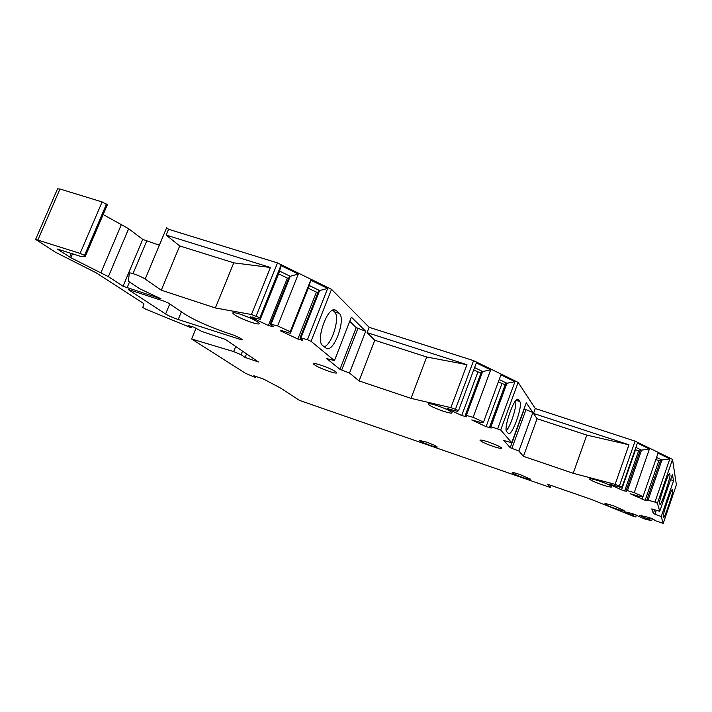 <?xml version="1.0" encoding="UTF-8"?>
<svg xmlns="http://www.w3.org/2000/svg" width="712" height="712" viewBox="0 0 712 712"><rect width="100%" height="100%" fill="white"/><g stroke="black" fill="none" stroke-linecap="round" stroke-linejoin="round"><path stroke-width="1.07" d="M196.094 328.072L191.626 338.992L245.409 373.257L255.314 377.493L253.828 375.749L263.698 379.149L280.866 388.245L299.316 400.331L550.332 487.471L547.528 484.222L590.871 499.246L633.876 516.476L635.772 516.93L636.421 515.061M191.626 338.992L233.652 351.577L235.708 346.486M103.169 214.543L128.65 228.703L108.375 276.648L70.844 257.753L57.325 249.049L80.999 256.489L85.351 256.213L84.55 255.412L80.109 253.401L35.609 239.392L55.349 252.164L96.218 272.856L142.943 303.036L144.02 303.962L142.756 307.468L145.791 309.195L191.252 327.832L188.075 325.473L193.842 327.173L201.772 331.445L225.223 339.339L258.447 361.972L245.124 357.442L241.074 354.727L233.652 351.577M108.375 276.648L123.043 286.224L142.729 239.392L159.337 245.222M250.33 316.858L260.289 319.341L259.907 317.766L251.461 314.508L215.371 307.958L161.295 290.211L145.186 279.068C141.581 276.443 128.97 271.744 129.273 273.141L128.436 281.249L139.632 288.725L160.983 298.773L123.043 286.224M250.286 316.965L268.415 325.517L273.283 326.683L270.231 324.272L271.058 324.289L277.609 325.918L290.229 331.73L290.371 333.172L289.517 333.145L281.934 330.653L280.27 330.733L297.865 339.028L302.787 340.229L299.983 337.951L300.847 337.986L307.45 339.66L311.046 341.315L331.534 289.33L369.127 327.298L473.578 360.637L518.14 382.388L535.282 408.51L635.077 441.128L672.52 459.373L657.425 503.242L654.933 502.102L669.823 458.866L658.048 453.135L642.989 496.62L639.625 496.487L630.102 493.719L645.143 500.322L647.226 500.767L646.897 499.815L654.933 502.102M447.038 408.51L457.478 411.358L458.555 410.602L450.91 407.656L411.011 398.355L359.062 380.92L349.503 373.035L339.962 369.35L326.728 358.581L334.435 360.601L311.046 341.315M447.002 408.608L461.714 415.497L466.814 416.867L465.301 415.274L466.342 415.425L473.124 417.294L483.519 422.082L481.214 422.581L471.753 419.947L486.082 426.657L491.209 428.046L489.856 426.541L490.933 426.711L500.696 429.977L518.14 382.388M609.33 484.116L619.992 487.186L622.048 487.008L615.124 484.338L573.196 473.293L523.436 456.321L518.87 451.025L510.21 447.679L503.793 440.47L511.706 442.731L500.696 429.977M609.303 484.196L621.523 489.883L626.702 491.378L626.249 490.354L627.432 490.604L634.259 492.615L642.989 496.62M672.52 459.373L676.4 484.863L663.201 523.4L661.243 516.583L653.331 513.53L651.792 508.92L659.73 511.305L657.425 503.242M663.201 523.4L655.004 520.552L653.598 519.288L648.792 517.419L639.394 515.328L651.667 520.677L644.93 519.084L632.674 513.663L624.095 511.661L635.772 516.93M599.762 481.161C593.31 479.043 589.91 478.322 589.536 478.998C590.533 480.226 594.591 482.104 601.72 484.632C609.009 487.017 612.373 487.64 611.795 486.51C610.059 485.157 606.046 483.377 599.762 481.161M488.85 442.161C483.288 440.327 480.351 439.713 480.039 440.31C481.134 441.636 485.388 443.62 492.811 446.273C499.157 448.355 502.049 448.88 501.488 447.848C499.637 446.38 495.418 444.484 488.85 442.161M437.337 405.698C431.481 403.793 428.393 403.223 428.081 403.962C429.38 405.653 434.302 408.012 442.82 411.038C449.664 413.236 452.69 413.681 451.897 412.373C449.619 410.53 444.769 408.305 437.337 405.698M321.272 365.292C316.324 363.681 313.707 363.191 313.422 363.814C314.864 365.621 320.044 368.122 328.962 371.326C334.791 373.213 337.363 373.577 336.669 372.429C334.231 370.445 329.095 368.06 321.272 365.292M240.745 314.357C235.725 312.755 233.055 312.319 232.726 313.049C234.497 315.434 240.674 318.522 251.247 322.313C257.379 324.254 259.987 324.503 259.07 323.07C255.955 320.462 249.85 317.552 240.745 314.357M613.78 505.965C608.128 504.069 605.129 503.366 604.773 503.847C605.609 504.79 609.098 506.366 615.248 508.573C621.523 510.673 624.495 511.314 624.166 510.513L613.78 505.965M520.063 474.566C515.141 472.902 512.533 472.287 512.24 472.715C513.13 473.702 516.707 475.322 522.964 477.574C528.455 479.416 531.036 479.977 530.716 479.256L520.063 474.566M426.159 442.027L419.341 440.417C420.311 441.449 424.005 443.131 430.422 445.454C435.246 447.083 437.497 447.572 437.186 446.913C435.664 445.748 431.988 444.119 426.159 442.027M233.883 335.219L226.425 332.727C208.91 326.621 195.07 320.453 184.906 314.214L168.486 303.098L164.597 301.354L128.391 289.535M233.865 335.201L239.864 337.888L242.178 339.606L239.837 339.259L178.214 319.51C173.025 317.748 168.815 315.914 165.602 314.001L128.365 289.606M145.186 279.068L166.653 227.715L168.557 229.273L277.511 262.915L331.534 289.33M128.65 228.703L142.729 239.392M80.109 253.401L102.119 201.932L107.272 204.94M102.119 201.932L59.968 189.009L57.539 188.867L35.671 239.25M551.052 485.451L550.332 487.471M255.314 377.493L255.75 376.408M245.124 357.442L246.557 353.873M191.252 327.832L191.804 326.488M161.295 290.211L179.691 245.934L166.136 235.085L168.557 229.273M166.136 235.085L270.409 267.49L251.461 314.508M256.142 316.039L277.511 262.915M179.691 245.934L233.767 262.844L270.409 267.49M215.371 307.958L233.767 262.844M290.229 331.73L310.726 280.136L327.68 288.422L307.45 339.66M277.609 325.918L298.301 274.067L280.875 265.558L279.647 271.138L290.256 276.292L298.301 274.067M259.907 317.766L280.875 265.558M310.726 280.136L309.293 285.53L319.617 290.549L327.68 288.422M299.983 337.951L318.727 290.594L319.617 290.549L300.847 337.986M308.225 288.209L317.855 292.774M290.371 333.172L309.293 285.53M271.058 324.289L290.256 276.292L289.401 276.354L270.231 324.272M278.561 273.844L288.502 278.606M260.289 319.341L279.647 271.138M334.435 360.601L351.39 317.151L365.692 331.276L349.503 373.035M359.062 380.92L374.779 340.247L367.063 332.629L369.127 327.298M336.384 310.601L334.916 309.818C327.013 307.201 315.46 340.888 322.661 345.578L326.87 348.693C334.622 351.194 345.996 318.753 339.268 313.378L336.384 310.601L333.883 309.809M324.191 346.869C332.264 344.261 340.452 316.529 334.498 311.865L332.727 310.165M349.761 321.326L356.214 327.6L365.692 331.276M341.751 369.946L358.002 328.17M339.962 369.35L356.214 327.6M367.063 332.629L466.965 364.686L450.91 407.656M455.466 409.178L473.578 360.637M374.779 340.247L426.693 356.988L466.965 364.686M411.011 398.355L426.693 356.988M483.519 422.082L500.937 374.877L514.945 381.712L497.733 428.615M473.124 417.294L490.693 369.884L476.337 362.889L458.555 410.602M499.219 379.541L506.917 383.27L514.945 381.712M489.856 426.541L505.823 383.172L506.917 383.27L490.933 426.711M498.32 381.97L505.235 384.765M466.342 415.425L482.656 371.513L490.693 369.884M474.584 367.597L482.656 371.513L481.588 371.433L465.301 415.274M473.667 370.053L480.956 373.115M511.706 442.731L526.284 402.761L532.87 412.497L518.87 451.025M523.436 456.321L537.071 418.718L533.493 413.432L535.282 408.51M518.487 399.672L517.873 399.254C513.841 397.67 503.179 428.82 506.757 431.748L508.671 433.724C512.658 435.174 523.062 405.075 519.804 401.559L518.487 399.672L517.384 399.307M506.321 430.76C510.967 425.616 517.215 405.493 515.586 400.838M524.05 408.866L532.87 412.497M511.928 448.266L525.972 409.72M510.21 447.679L524.255 409.16M533.493 413.432L628.972 444.786L615.124 484.338M619.458 485.815L635.077 441.128M573.196 473.293L586.786 435.094L628.972 444.786M586.786 435.094L537.071 418.718M634.259 492.615L649.433 448.943L637.382 443.078L622.048 487.008M656.562 457.416L661.929 460.014L669.823 458.866M646.897 499.815L660.718 459.818L661.929 460.014L648.098 500.073M655.788 459.641L660.344 460.895M627.432 490.604L641.53 450.144L649.433 448.943M635.878 447.412L641.53 450.144L640.328 449.957L626.249 490.354M635.095 449.655L639.937 451.088M659.73 511.305L672.439 474.308L673.516 480.831L661.243 516.583M669.761 473.658L669.618 473.453C668.363 472.688 658.618 501.649 659.579 503.286L659.997 504.479C661.261 505.119 670.74 477.067 669.983 474.904L669.449 473.551M672.573 489.42L672.457 489.269C671.425 488.539 662.4 515.319 663.228 516.654L663.575 517.66C664.625 518.265 673.41 492.259 672.76 490.479L672.324 489.34M670.606 479.657L673.516 480.831M654.969 514.1L656.277 510.308M653.331 513.53L654.604 509.819M651.667 520.677L652.343 518.728M633.288 515.443L633.796 513.993M632.158 514.936L632.603 513.646M626.266 512.898L626.507 512.222M649.211 519.19L649.727 517.686M648.062 518.674L648.516 517.357M642.037 516.583L642.277 515.897M165.602 314.001L169.759 303.962M178.214 319.51L181.382 311.829M239.837 339.259L240.273 338.173M241.074 354.727L242.525 351.123M143.45 304.407L143.762 303.641M37.985 239.713L59.968 189.009M84.55 255.412L106.489 204.024M106.889 204.335L84.977 255.688M57.823 249.476L58.019 249.022M69.669 257.112L71.298 253.321M70.844 257.753L72.571 253.739M121.485 224.298L101.006 272.589M126.994 287.986L129.522 281.97M133.019 273.63L146.627 241.226M158.393 298.381L158.82 297.367M301.283 340.158L301.63 339.286M297.865 339.028L316.422 292.178M281.81 331.667L282.183 330.733M271.842 326.648L272.18 325.811M268.415 325.517L287.39 278.116M251.923 317.961L252.315 316.991M339.268 313.378L334.498 311.865M489.34 427.752L505.164 384.756M486.082 426.657L501.907 383.706M472.795 420.57L472.999 420M464.998 416.6L465.434 415.416M461.714 415.497L477.868 372.082M448.097 409.258L448.329 408.652M519.804 401.559L516.031 400.331M645.143 500.322L658.867 460.646M642.028 499.263L642.945 496.62M624.647 490.951L638.62 450.874M621.523 489.883L635.496 449.851M669.983 474.904L668.808 474.512M672.76 490.479L671.79 490.15M107.325 204.816L85.44 256.098M326.31 348.506L326.87 348.693"/></g></svg>
